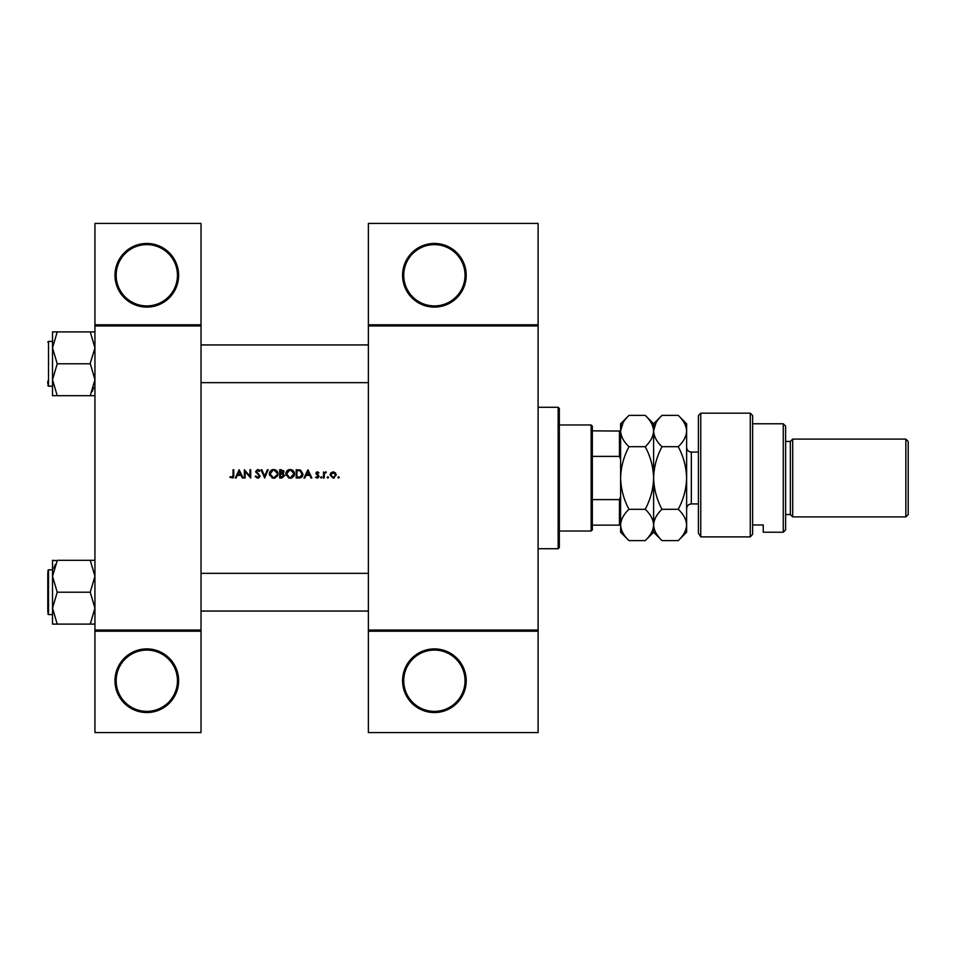 <?xml version="1.0" encoding="UTF-8"?>
<svg xmlns="http://www.w3.org/2000/svg" width="956" height="956" viewBox="0 0 956 956"><rect width="100%" height="100%" fill="white"/><g stroke="black" fill="none" stroke-linecap="round" stroke-linejoin="round"><path stroke-width="1.43" d="M178.629 680.72A31.823 31.823 0 0 1 146.806 712.543A31.823 31.823 0 0 1 114.983 680.72A31.823 31.823 0 0 1 146.806 648.897A31.823 31.823 0 0 1 178.629 680.72M116.166 680.72A30.64 30.64 0 0 0 146.806 711.372A30.64 30.64 0 0 0 177.446 680.72A30.64 30.64 0 0 0 146.806 650.08A30.64 30.64 0 0 0 116.166 680.72M178.629 275.28A31.823 31.823 0 0 1 146.806 307.103A31.823 31.823 0 0 1 114.983 275.28A31.823 31.823 0 0 1 146.806 243.457A31.823 31.823 0 0 1 178.629 275.28M116.166 275.28A30.64 30.64 0 0 0 146.806 305.92A30.64 30.64 0 0 0 177.446 275.28A30.64 30.64 0 0 0 146.806 244.628A30.64 30.64 0 0 0 116.166 275.28M466.217 680.72A31.823 31.823 0 0 1 434.394 712.543A31.823 31.823 0 0 1 402.572 680.72A31.823 31.823 0 0 1 434.394 648.897A31.823 31.823 0 0 1 466.217 680.72M403.743 680.72A30.64 30.64 0 0 0 434.394 711.372A30.64 30.64 0 0 0 465.034 680.72A30.64 30.64 0 0 0 434.394 650.08A30.64 30.64 0 0 0 403.743 680.72M466.217 275.28A31.823 31.823 0 0 1 434.394 307.103A31.823 31.823 0 0 1 402.572 275.28A31.823 31.823 0 0 1 434.394 243.457A31.823 31.823 0 0 1 466.217 275.28M403.743 275.28A30.64 30.64 0 0 0 434.394 305.92A30.64 30.64 0 0 0 465.034 275.28A30.64 30.64 0 0 0 434.394 244.628A30.64 30.64 0 0 0 403.743 275.28M233.001 477.869L229.858 477.259L232.786 478L233.778 475.323L233.778 469.755L233.037 469.755L233.037 475.24L231.89 477.367L230.3 476.626L229.858 477.259L230.3 476.626L231.89 477.367L233.037 475.24M239.167 469.755L235.26 478L236.06 478L237.315 475.359L241.055 475.359L242.274 478L243.087 478L239.167 469.755M244.354 469.755L244.354 478L245.095 478L245.095 471.523L250.699 478L250.699 469.755L249.958 469.755L249.958 476.243L244.354 469.755M255.144 476.411L257.654 478.215L260.008 475.98L256.411 471.428L257.618 470.388L259.231 471.439L259.901 470.938L257.702 469.539L255.67 471.463L259.267 475.969L257.654 477.367L256.172 476.494M261.06 469.755L264.657 478L268.146 469.755L267.357 469.755L264.609 476.255L261.86 469.755L261.06 469.755M269.317 473.913L272.257 478L273.667 478.215L275.053 478L277.993 473.877C277.754 471.2 276.284 469.755 273.595 469.539C270.966 469.802 269.544 471.26 269.317 473.913M279.678 469.755L279.678 478L281.912 478L284.541 475.658L282.952 473.555L283.908 471.798L281.291 469.755L279.678 469.755M285.82 473.913L288.76 478L290.17 478.215L291.556 478L294.484 473.877C294.257 471.2 292.787 469.755 290.098 469.539C287.469 469.802 286.047 471.26 285.82 473.913M296.181 469.755L296.181 478L298.738 478C301.391 477.976 302.789 476.638 302.956 473.985L300.471 470.041L296.181 469.755M307.928 469.755L304.008 478L304.821 478L306.075 475.359L309.816 475.359L311.035 478L311.835 478L307.928 469.755M317.261 478.108L315.54 477.295L317.906 478L319.029 476.363L316.591 473.411L318.922 472.718L317.38 471.87L315.85 473.447L318.288 476.399L315.54 477.295L318.288 476.399L317.165 475.204L318.085 475.825M320.619 477.414L321.3 478.108L321.993 477.414L321.3 476.733L320.619 477.414L321.3 476.733L321.993 477.414L321.3 478.108L320.619 477.414L321.3 478.108M323.475 471.965L323.475 478L324.215 478L324.347 473.901L326.331 472.073L324.215 472.862L323.475 471.965M327.179 477.414L327.86 478.108L328.553 477.414L327.86 476.733L327.179 477.414L327.86 476.733L328.553 477.414L327.86 478.108L327.179 477.414L327.86 478.108M330.023 475.001L333.154 478.108L336.273 475.001L335.448 472.862L333.154 471.87L330.86 472.862L330.023 475.001L330.86 472.862M337.85 477.414L338.544 478.108L339.237 477.414L338.544 476.733L337.85 477.414L338.544 476.733L339.237 477.414L338.544 478.108L337.85 477.414M201.023 631.223L94.943 631.223L94.943 630.04L201.023 630.04L201.023 732.583L94.943 732.583L94.943 631.223M538.109 325.96L368.383 325.96L368.383 324.777L538.109 324.777L538.109 631.223L368.383 631.223L368.383 630.04L538.109 630.04M94.943 324.777L201.023 324.777L201.023 223.417L94.943 223.417L94.943 630.04M201.023 324.777L201.023 630.04M201.023 325.96L94.943 325.96M368.383 325.96L368.383 630.04M538.109 631.223L538.109 732.583L368.383 732.583L368.383 631.223M368.383 324.777L368.383 223.417L538.109 223.417L538.109 324.777M233.778 475.323L233.384 477.486M306.47 474.511L307.963 471.356L309.421 474.511L306.47 474.511L309.421 474.511M315.85 473.447L317.834 471.941M316.281 472.324L317.38 471.87L318.922 472.718M318.42 473.244L317.38 472.611L316.591 473.411L319.029 476.363M317.38 472.611L316.806 473.961M317.667 474.582L318.742 475.431M321.3 476.733L321.993 477.414M324.215 472.862L325.685 471.87L324.215 472.862M325.924 472.718L325.303 472.634M325.542 472.611L324.347 473.901L324.215 475.969M338.544 476.733L339.237 477.414M333.154 471.87L333.799 471.929M334.481 477.833L333.596 478.084M335.484 475.467L333.154 477.367L330.764 475.013L333.154 472.611L335.532 475.013L334.839 473.316L333.154 472.611L331.218 473.602M332.688 477.331L333.62 477.319M330.943 474.092L330.812 475.479M327.86 476.733L328.553 477.414M302.885 474.821L302.682 475.622M302.502 476.028L302.132 476.626M300.566 477.761L299.598 477.952M302.18 474.463L300.041 470.83L302.216 473.973L300.232 476.948L296.922 477.152L296.922 470.591L299.455 470.699M298.595 470.627L297.507 470.591M296.922 477.152L300.674 476.757M301.08 476.506L302.096 474.929M286.298 471.87L288.079 470.041M291.831 469.85L294.472 473.459M294.436 474.546L294.293 475.204M294.293 475.228L294.042 475.849M293.839 476.196L291.556 478M291.544 478L290.875 478.155M286.011 475.228L285.868 474.582M290.827 470.448L293.683 473.172M293.623 472.921L293.002 471.726M291.771 470.758L291.162 470.531M292.691 476.375L293.743 473.865L290.839 477.307M289.441 477.307L286.561 473.913L287.159 475.861M287.182 471.882L286.561 473.913L289.441 470.448M289.214 470.507L288.593 470.722M283.538 470.603L283.86 471.332M282.952 473.555L283.848 472.312M282.641 472.862L283.167 471.81L280.419 473.244L280.419 470.591L283.084 471.332M280.419 473.244L281.506 473.22M282.51 477.08L283.801 475.658L282.45 474.188L283.801 475.658L280.419 477.152L280.419 474.08L282.45 474.188L280.909 474.08M283.801 475.658L283.657 475.036M280.419 477.152L282.092 477.128M269.807 471.87L271.946 469.874M275.22 469.814L276.714 470.782M277.945 474.546L277.79 475.204M277.79 475.228L277.539 475.849M277.336 476.196L274.372 478.155M269.508 475.228L269.365 474.582M274.324 470.448L277.18 473.172M277.121 472.921L276.511 471.726M277.18 474.57L274.336 477.307M276.893 475.431L277.121 474.821M272.95 477.307L270.058 473.913L270.656 475.861M270.679 471.882L270.058 473.913L272.938 470.448M272.711 470.507L272.101 470.722M255.838 475.992L257.654 477.367L259.267 475.969L255.67 471.463L258.383 469.647M259.267 475.969L258.968 475.156M257.929 474.176L255.67 471.463L256.136 472.718M258.646 469.743L259.697 470.663M257.869 470.4L259.052 471.212M257.618 470.388L256.411 471.428L260.008 475.98M256.411 471.428L256.949 472.491M259.913 476.614L258.443 478.084M237.721 474.511L239.215 471.356L240.673 474.511L237.721 474.511L240.673 474.511M591.143 424.966L592.326 426.137L592.326 529.863L591.143 531.034L591.143 424.966L559.32 424.966M592.326 430.857L620.611 431.048C620.934 425.551 623.73 420.329 629 415.394L645.228 415.394C650.474 420.27 653.271 425.48 653.617 431.048C653.295 436.545 650.498 441.756 645.228 446.703L629 446.703C623.754 441.827 620.958 436.605 620.611 431.048L620.611 478C620.934 467.006 623.73 456.574 629 446.703M592.326 499.606L619.44 499.606L620.611 496.594M620.611 459.406L619.44 456.394L619.44 430.857M592.326 456.394L619.44 456.394M645.228 446.703C650.474 456.442 653.271 466.875 653.617 478C653.295 488.994 650.498 499.426 645.228 509.297C650.486 514.22 653.283 519.431 653.617 524.952C653.283 530.484 650.486 535.707 645.228 540.606L629 540.606C623.742 535.695 620.946 530.472 620.611 524.952L619.44 525.143L619.44 499.606M592.326 525.143L619.44 525.143M558.149 407.28L559.32 408.463L559.32 547.537L558.149 548.72L558.149 407.28L538.109 407.28M201.023 344.937L368.383 344.937M201.023 382.651L368.383 382.651M94.943 331.899L90.234 331.899L94.943 347.853L90.234 363.411L94.943 379.735L90.234 395.676L94.943 395.676M47.8 383.822L47.8 381.145M57.229 331.899L52.52 331.899L52.52 347.853L57.229 331.899L90.234 331.899M90.234 363.794L57.229 363.794L52.52 347.853L52.52 341.4L48.505 341.4L48.505 386.188L47.8 385.483M90.234 395.676L57.229 395.676L52.52 379.735L57.229 363.794M52.52 347.853L52.52 395.676L57.229 395.676M52.52 560.324L52.52 576.265L57.229 560.706L52.52 560.324M47.8 612.246L47.8 572.178M94.943 560.324L57.229 560.324M90.234 560.324L94.943 576.265L90.234 592.206L57.229 592.206L52.52 576.265L52.52 608.147L57.229 592.206M90.234 592.206L94.943 608.147L90.234 624.101L57.229 624.101L52.52 608.147L52.52 624.101L57.229 624.101M90.234 624.101L94.943 624.101M47.8 570.517L48.505 569.812L48.505 614.6L52.52 614.6L52.52 608.147M368.383 611.063L201.023 611.063M368.383 573.349L201.023 573.349M93.64 387.706L92.146 391.554M53.823 568.294L55.317 564.446M52.52 619.823L52.52 624.101M698.406 415.537L700.76 413.171L700.76 536.89L698.406 533.078L698.406 415.537M783.263 423.783L785.617 426.137L785.617 529.863L783.263 532.217L783.263 423.783L752.623 423.783M790.337 441.457L790.337 514.543L792.691 516.897L792.691 439.103L790.337 441.457L785.617 441.457M905.846 439.103L908.2 441.457L908.2 514.543L905.846 516.897L905.846 439.103L792.691 439.103M905.846 516.897L792.691 516.897M790.337 514.543L785.617 514.543M752.623 524.952L763.223 524.952L763.223 532.217L763.223 524.952M783.263 532.217L763.223 532.217M752.623 534.285L750.269 536.89L750.269 413.171L752.623 415.537L752.623 534.285L750.269 536.89L700.76 536.89L698.406 533.078M629 509.297C623.754 499.558 620.958 489.125 620.611 478L620.611 524.952C620.946 519.419 623.742 514.197 629 509.297L645.228 509.297M622.942 423.03L620.611 431.048L620.611 423.783L629 415.394M645.228 415.394L653.617 423.783L653.617 532.217L645.228 540.606M620.611 524.952L620.611 532.217L629 540.606M653.617 431.048C653.94 425.551 656.736 420.329 662.006 415.394L678.234 415.394C683.468 420.27 686.265 425.48 686.623 431.048L686.623 532.217L678.234 540.606L662.006 540.606C656.748 535.695 653.952 530.472 653.617 524.952C653.952 519.419 656.748 514.197 662.006 509.297C656.76 499.558 653.964 489.125 653.617 478C653.94 467.006 656.736 456.574 662.006 446.703C656.76 441.827 653.964 436.605 653.617 431.048M655.936 423.03L653.617 430.762M655.924 532.958L658.636 536.878M678.234 415.394L686.623 423.783L686.623 431.048C686.3 436.545 683.504 441.756 678.234 446.703C683.468 456.442 686.265 466.875 686.623 478C686.3 488.994 683.504 499.426 678.234 509.297C683.492 514.209 686.288 519.431 686.623 524.952C686.277 530.484 683.48 535.707 678.234 540.606M678.234 509.297L662.006 509.297M678.234 446.703L662.006 446.703M698.406 452.069L691.331 452.069L691.331 503.932C688.463 504.206 686.898 505.784 686.623 508.64M591.143 531.034L559.32 531.034M558.149 548.72L538.109 548.72M48.505 386.188L52.52 386.188M48.505 341.4L47.8 342.105M48.505 569.812L52.52 569.812M48.505 614.6L47.8 613.895M750.269 413.171L700.76 413.171M653.617 423.783L662.006 415.394M653.617 532.217L662.006 540.606M698.406 503.932L691.331 503.932M691.331 452.069C688.463 451.794 686.898 450.216 686.623 447.36"/></g></svg>
